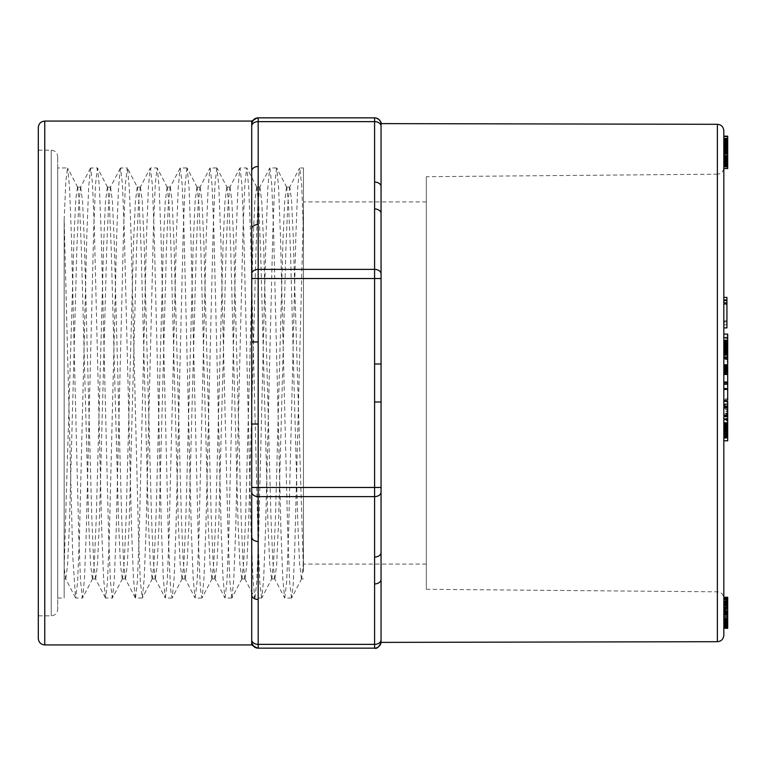 <?xml version="1.0" encoding="UTF-8"?>
<svg xmlns="http://www.w3.org/2000/svg" width="766" height="766" viewBox="0 0 766 766"><rect width="100%" height="100%" fill="white"/><g stroke="black" fill="none" stroke-linecap="round" stroke-linejoin="round"><path stroke-width="0.57" stroke-dasharray="3.83 2.87" d="M723.822 374.459L723.822 365.937L723.822 374.459M723.822 404.965L723.822 419.634L723.822 404.965L727.7 404.965L727.7 402.083L723.822 402.083M723.822 353.882L723.822 342.191L723.822 353.882L727.7 353.873L727.7 352.963L723.822 352.963M723.822 343.896L723.822 349.286L723.822 343.896M723.822 355.156L727.7 355.118L723.822 354.936M723.822 424.776L723.822 440.766L723.822 424.776L727.7 424.776L727.7 424.134L723.822 424.134M723.822 601.549L723.822 602.488L723.822 601.186L727.7 601.549L727.7 602.488L723.822 602.526L727.7 602.488L727.7 601.502L723.822 601.502M723.822 163.062L723.822 138.416L723.822 168.539L723.822 163.043L727.7 163.043L727.7 161.272L723.822 161.272L723.822 141.212L723.822 162.038L723.822 161.272L727.7 161.272L727.7 159.673L723.822 159.673M723.822 614.169L723.822 616.515L723.822 614.169L727.7 614.169L727.7 612.723L723.822 612.714L727.7 612.714L727.7 615.069L723.822 615.06L723.822 610.617L723.822 628.168M723.822 616.515L727.7 616.515L723.822 616.525M723.822 165.619L723.822 136.156L723.822 165.619L727.7 165.619L727.7 137.937L723.822 137.937M727.7 606.299L727.7 612.484L727.7 601.904L727.7 604.307L723.822 604.345L723.822 612.484L723.822 601.904L723.822 604.307L727.7 604.307L727.7 606.299L723.822 606.299M723.822 607.342L723.822 627.785L723.822 607.342L727.7 607.342L727.7 605.255L723.822 605.236L727.7 605.255L727.7 606.184L723.822 606.184M723.822 628.35L723.822 609.985L723.822 620.46L723.822 615.06L727.7 615.069L727.7 614.409L723.822 614.409M723.822 618.832L727.7 618.832L723.822 618.832M723.822 612.484L727.7 612.484L723.822 612.474M723.822 141.298L727.7 141.298L723.822 141.26M723.822 141.423L727.7 141.423L723.822 141.442M723.822 623.926L723.822 622.653L723.822 624.194L727.7 623.926L727.7 622.653L723.822 622.672L727.7 622.653L727.7 623.447L723.822 623.447M723.822 624.194L727.7 624.194L723.822 624.185M723.822 312.662L723.822 300.578L723.822 312.662M723.822 431.708L723.822 416.627L723.822 431.708L727.7 431.708L727.7 434.255L723.822 434.255L727.7 434.284L727.7 436.122L723.822 436.122M723.822 413.975L723.822 408.546L723.822 413.975L727.7 413.975L727.7 416.599L723.822 416.627L727.7 416.599L727.7 415.344L723.822 415.344M723.822 408.546L727.7 408.546L723.822 408.575M723.822 418.945L723.822 438.401L723.822 418.945L727.7 418.945L727.7 415.814L723.822 415.775L727.7 415.814L727.7 416.982L723.822 416.982M723.822 432.417L727.7 432.417L723.822 432.397M723.822 358.785L723.822 334.072L723.822 358.785M723.822 389.434L723.822 372.602L723.822 389.434M723.822 320.82L723.822 297.419L723.822 320.82L726.924 320.82L726.924 322.448L723.822 322.448M723.822 635.234L723.822 130.766M723.822 325.368L723.822 598.303L723.822 167.697L723.822 325.368L726.924 325.368L726.924 327.905M381.056 642.387L381.056 123.613M251.717 424.029L251.717 487.473L251.717 424.029L258.18 424.029L258.18 278.527L381.056 278.527L381.056 364.003L381.056 213.513A6.463 4.577 180 0 0 374.593 208.936L374.593 269.383L258.18 269.383L258.18 121.631L374.593 121.631L374.593 182.078A6.463 4.577 180 0 1 381.056 186.645L381.056 124.312A6.463 6.463 0 0 0 380.606 121.938A6.463 6.463 0 0 1 381.056 124.312A6.463 6.463 0 0 0 374.593 117.849L258.18 117.849A6.463 6.463 0 0 0 251.717 124.312L251.717 644.924M258.18 599.5A6.463 4.577 -0 0 1 251.717 594.933L251.717 641.688A6.463 6.463 0 0 0 258.18 648.151L374.593 648.151A6.463 6.463 0 0 0 381.056 641.688L381.056 579.355A6.463 4.577 180 0 1 374.593 583.922L374.593 644.369L258.18 644.369L258.18 541.476A6.463 4.577 0 0 1 251.717 536.909L251.717 487.473L258.18 487.473L258.18 424.029M251.717 273.95L251.717 278.527L258.18 278.527L258.18 269.383A6.463 4.577 180 0 0 251.717 273.95L251.717 229.091A6.463 4.577 180 0 1 258.18 224.524M251.717 121.076L251.717 171.067A6.463 4.577 180 0 1 258.18 166.5M301.689 578.684L291.712 597.834L293.177 584.831L294.642 552.765L303.451 209.051L303.451 562.024L301.689 578.454M301.469 578.675L299.63 564.456L297.792 523.188L290.429 249.553L288.59 205.192L286.752 187.488M286.532 187.287L284.693 201.621L282.855 243.167L275.501 516.504L273.654 560.836L271.815 578.493M271.604 578.694L269.766 564.465L267.928 523.121L260.564 249.4L258.726 205.183L256.888 187.536M256.667 187.325L254.829 201.592L252.991 243.023L245.637 516.428L243.799 560.789L241.96 578.512M241.74 578.723L239.892 564.37L238.054 522.805L230.7 249.544L228.862 205.192L227.014 187.488M226.803 187.297L224.965 201.535L223.126 242.879L215.763 516.6L213.925 560.808L212.096 578.464M211.866 578.675L210.028 564.408L208.189 523.034L200.836 249.582L198.997 205.24L197.159 187.488M196.939 187.277L195.1 201.63L193.252 243.215L185.908 516.408L184.07 560.779L182.222 578.522M182.002 578.713L180.173 564.465L178.334 523.121L170.971 249.41L169.133 205.211L167.294 187.536M167.074 187.335L165.236 201.582L163.397 242.908L156.044 516.399L154.205 560.741L152.367 578.522M152.137 578.732L150.299 564.36L148.451 522.766L141.107 249.63L139.268 205.259L137.42 187.469M137.21 187.268L135.371 201.535L133.533 242.879L126.17 516.581L124.331 560.769L122.493 578.464M122.273 578.665L120.434 564.418L118.606 523.149L111.242 249.611L109.404 205.278L107.566 187.469M107.345 187.258L105.497 201.63L103.649 243.253L96.315 516.523L94.477 560.693L92.629 578.541M92.408 578.742L90.57 564.456L88.732 523.073L81.378 249.582L79.54 205.298L77.701 187.526M77.471 187.325L75.815 198.997L74.158 233.084L64.172 567.558L64.172 219.172L64.172 567.558L65.579 578.55M291.511 597.949L289.663 581.921L287.825 536.688L280.452 235.727L278.613 187.526L276.775 168.214M276.574 168.07L274.735 184.108L272.897 229.36L265.524 530.149L263.686 578.32L261.848 597.796L271.825 578.684M261.646 597.959L259.798 581.978L257.95 536.401L250.597 235.899L248.759 187.699L246.911 168.156M244.766 578.684L254.743 597.834L252.895 578.129L251.056 530.053L243.693 229.293L241.845 184.06L240.007 167.974L246.709 167.974L244.871 183.917L243.033 229.321L235.66 530.244L233.821 578.512L231.974 597.796M231.772 597.949L229.934 581.892L228.096 536.679L220.723 235.88L218.885 187.708L217.046 168.194L227.023 187.316M216.845 168.022L215.007 183.993L213.159 229.513L205.795 530.091L203.957 578.464L202.109 597.844L200.989 594.014L200.07 582.093L198.231 536.688L190.858 235.813L189.02 187.517L187.182 168.194L197.159 187.316M186.981 168.041L185.133 184.118L183.294 229.283L175.931 530.091L174.093 578.253L172.254 597.825L171.124 593.995L170.205 582.093L168.357 536.487L161.004 235.966L159.156 187.584L157.317 168.185L167.294 187.316M155.172 578.684L165.15 597.834L163.302 578.234L161.463 530.168L154.1 229.398L152.252 184.051L150.414 167.984L157.116 167.974L155.268 184.079L153.43 229.302L146.067 530.101L144.219 578.359L142.38 597.806L140.341 581.873L138.502 536.736L131.13 235.947L129.291 187.775L127.453 168.194L137.43 187.316M135.285 597.844L133.447 578.416L131.599 530.216L124.236 229.417L122.397 184.137L120.549 167.984L127.252 167.974L125.413 184.003L123.565 229.465L116.202 529.976L114.364 578.148L112.516 597.815L122.493 578.684M120.358 168.156L118.51 187.718L116.671 235.765L109.308 536.535L107.46 581.959L105.622 598.007L112.315 598.026L110.476 581.901L108.638 536.679L101.275 235.976L99.427 187.699L97.588 168.185L107.566 187.316M105.421 597.844L103.582 578.378L101.734 530.311L94.371 229.331L92.533 184.156L90.685 168.003L97.387 167.974L95.539 184.127L93.701 229.235L86.338 530.015L84.499 578.196L82.651 597.815L92.629 578.684M90.493 168.156L88.655 187.488L86.807 235.641L79.444 536.43L77.596 581.777L75.748 597.997L82.45 598.026L80.602 581.825L78.764 536.459L71.401 235.842L69.562 187.66L67.714 168.175L77.701 187.316M57.699 167.974L57.699 598.026L57.699 167.974L67.513 167.974L65.838 181.437L64.172 219.172L72.703 555.226L75.556 597.834L65.57 578.684M142.179 598.026L135.486 598.026L137.325 581.844L139.163 536.688L146.536 235.756L148.374 187.67L150.213 168.166L140.235 187.316M172.044 598.026L165.351 598.026L167.189 581.863L169.037 536.583L176.4 235.871L178.239 187.66L180.087 168.166M186.981 167.974L180.278 167.974L182.126 184.156L183.964 229.293L191.328 530.177L193.176 578.301L195.014 597.834L185.037 578.684M201.908 598.026L195.215 598.026L197.054 581.94L198.892 536.66L206.265 235.89L208.103 187.823L209.941 168.175L199.964 187.316M216.845 167.974L210.143 167.974L211.99 184.118L213.829 229.407L221.192 530.053L223.04 578.273L224.878 597.834L214.901 578.684M231.772 598.026L225.08 598.026L226.918 581.844L228.756 536.727L236.129 235.899L237.967 187.737L239.806 168.175L229.829 187.316M261.646 598.026L254.944 598.026L256.782 581.901L258.63 536.612L265.984 236.024L267.832 187.794L269.67 168.175L259.703 187.316M276.574 167.974L269.881 167.974L271.719 184.146L273.558 229.264L280.921 530.015L282.769 578.234L284.607 597.815L274.63 578.684M291.511 598.026L284.808 598.026L286.647 581.94L288.485 536.746L295.858 235.985L297.696 187.804L299.544 168.175L289.567 187.316M303.451 209.051L303.451 167.974L299.745 167.974L301.603 184.405L303.451 230.26L303.451 572.02L293.196 235.535L291.492 199.687L289.787 187.249M65.799 578.732L67.628 564.427L69.467 523.14L76.83 249.381L78.668 205.164L80.507 187.498M80.727 187.306L82.565 201.63L84.413 243.1L91.757 516.504L93.605 560.856L95.453 578.569M95.664 578.732L97.493 564.427L99.331 523.063L106.704 249.189L108.542 205.087L110.381 187.498M110.591 187.316L112.43 201.63L114.268 242.927L121.631 516.619L123.47 560.856L125.308 578.56M125.528 578.751L127.367 564.351L129.215 522.69L136.559 249.429L138.397 205.173L140.255 187.421M140.456 187.249L142.294 201.582L144.132 242.927L151.505 516.82L153.344 560.904L155.172 578.512M155.393 578.684L157.231 564.36L159.069 523.121L166.433 249.371L168.271 205.154L170.1 187.431M170.32 187.239L172.168 201.649L174.016 243.31L181.36 516.562L183.198 560.798L185.046 578.589M185.257 578.761L187.096 564.408L188.934 523.054L196.297 249.218L198.135 205.116L199.974 187.479M200.185 187.306L202.032 201.649L203.861 242.879L211.225 516.629L213.072 560.836L214.901 578.56M215.122 578.751L216.96 564.351L218.808 522.738L226.152 249.448L228 205.221L229.848 187.411M230.059 187.239L231.897 201.621L233.735 242.985L241.099 516.734L242.937 560.865L244.775 578.541M244.986 578.703L246.824 564.341L248.663 523.121L256.026 249.362L257.864 205.173L259.703 187.44M259.923 187.258L261.761 201.649L263.609 243.205L270.953 516.552L272.792 560.76L274.64 578.589M274.85 578.761L276.689 564.36L278.527 522.987L285.89 249.352L287.719 205.298L289.567 187.421M64.172 567.558L64.172 578.895L64.172 567.558M303.451 562.024L303.451 572.02M426.327 383L426.327 564.082L426.327 383M426.327 176.697L426.327 589.303L426.327 176.697L717.407 174.169L717.407 591.831L717.407 174.169C721.304 173.758 723.449 171.603 723.822 167.697M426.327 589.303L717.407 591.831C721.304 592.242 723.449 594.397 723.822 598.303M303.451 383L303.451 201.918L303.451 383M723.822 314.395L723.822 321.624L723.822 314.395M380.645 643.967A6.463 6.463 0 0 0 381.056 641.688A6.463 6.463 0 0 1 374.593 648.151L374.593 648.151A6.463 6.463 0 0 0 380.606 644.062M381.056 492.05L381.056 487.473L258.18 487.473L258.18 496.617L374.593 496.617L374.593 557.064A6.463 4.577 180 0 0 381.056 552.487L381.056 492.05A6.463 4.577 180 0 1 374.593 496.617L374.593 401.997L381.056 401.997M38.3 615.816L38.3 150.184L38.3 615.816L51.236 615.816C55.162 615.433 57.316 613.279 57.699 609.353L57.699 156.647L57.699 609.353M38.3 127.549L38.3 638.451M57.699 598.026L64.172 598.026L64.172 219.172L64.172 598.026M303.451 167.974L303.451 230.26M251.717 124.312A6.463 6.463 0 0 1 258.18 117.849A6.463 6.463 0 0 0 251.717 124.312L251.861 122.953L251.717 124.312M257.625 648.132L258.18 648.151C255.193 648.63 253.039 646.475 251.717 641.688A6.463 6.463 0 0 0 258.18 648.151A6.463 6.463 0 0 1 251.717 641.688A6.463 6.463 0 0 0 258.18 648.151L258.18 644.369A6.463 4.577 0 0 1 251.717 639.792M251.717 341.971L258.18 341.971M374.737 117.849L374.593 117.849A6.463 6.463 0 0 1 380.606 121.938A6.463 6.463 0 0 0 374.593 117.849L374.593 121.631A6.463 4.577 180 0 1 381.056 126.208M381.056 273.95A6.463 4.577 180 0 0 374.593 269.383L374.593 364.003L381.056 364.003M726.924 322.448L726.924 297.419M723.822 304.504L726.924 304.504L726.924 302.867L726.924 324.736L726.924 300.578L726.924 320.82M727.7 400.158L727.7 398.789L723.822 398.789M727.7 398.789L727.7 373.147L723.822 373.147L727.7 373.128L727.7 372.602L723.822 372.602M727.7 372.602L727.7 373.454L723.822 373.454M727.7 373.454L727.7 371.893L723.822 371.893M727.7 382.004L727.7 383.259L723.822 383.259M727.7 364.827L723.822 364.444M727.7 364.444L727.7 361.38L723.822 361.38M727.7 361.38L727.7 359.589L723.822 359.589M727.7 359.589L727.7 356.563L723.822 356.563M727.7 356.563L727.7 355.3L723.822 355.3M727.7 355.3L727.7 356.611L723.822 356.611M727.7 356.611L727.7 353.787L723.822 353.787M727.7 353.787L727.7 341.684L723.822 341.684M727.7 341.684L727.7 341.129L723.822 341.129M727.7 341.129L727.7 340.248L723.822 340.248M727.7 340.248L727.7 338.802L723.822 338.802M727.7 338.802L727.7 335.776L723.822 335.776M727.7 335.776L727.7 334.072M727.7 343.407L727.7 350.56L727.7 342.191L727.7 343.407L723.822 343.407M727.7 343.292L723.822 343.292M727.7 341.981L723.822 341.981M727.7 352.963L727.7 344.671L723.822 344.824L723.822 352.743L723.822 344.633L727.7 344.834L727.7 355.156M727.7 436.122L727.7 437.319L723.822 437.319M727.7 437.319L727.7 434.37L723.822 434.37M727.7 434.37L727.7 431.277L723.822 431.277M727.7 431.277L727.7 430.147L723.822 430.147M727.7 430.147L727.7 428.213L723.822 428.213L723.822 427.093L723.822 437.013L723.822 428.194L727.7 428.194L727.7 425.743L723.822 425.743M727.7 425.743L727.7 423.158L723.822 423.158M727.7 423.158L727.7 420.572L723.822 420.572M727.7 420.572L727.7 418.389L723.822 418.389M727.7 418.389L727.7 416.627L727.7 419.557L723.822 419.557M727.7 415.344L727.7 414.789L723.822 414.789M727.7 414.789L723.822 414.981M727.7 414.981L727.7 413.065L723.822 413.065M727.7 416.982L727.7 418.571L723.822 418.571M727.7 418.571L727.7 420.85L723.822 420.85M727.7 420.85L727.7 423.598L723.822 423.598M727.7 423.598L727.7 426.729L723.822 426.729M727.7 426.729L727.7 429.429L723.822 429.429L727.7 429.439L727.7 431.306L723.822 431.306M727.7 431.306L727.7 438.037L723.822 438.037M727.7 438.037L723.822 438.401M727.7 438.401L727.7 437.606L723.822 437.606M727.7 437.606L727.7 435.768L723.822 435.768M727.7 435.768L727.7 433.135L723.822 433.135M727.7 433.135L727.7 429.927L723.822 429.927M727.7 429.927L727.7 426.174L723.822 426.174M727.7 426.174L727.7 422.401L723.822 422.401M727.7 422.401L727.7 418.945M727.7 413.065L727.7 410.93L723.822 410.93M727.7 410.93L727.7 409.417L723.822 409.417M727.7 409.417L727.7 408.546L727.7 409.628L723.822 409.628M727.7 409.628L727.7 411.677L723.822 411.677M727.7 411.677L727.7 413.975M727.7 419.557L727.7 416.915L723.822 416.915M727.7 422.822L727.7 426.001L723.822 426.001M727.7 426.001L727.7 428.96L723.822 428.96L727.7 428.97L727.7 431.708M726.924 312.662L726.924 303.604L726.924 312.662M726.924 304.504L726.924 325.368M727.7 614.409L727.7 621.188L727.7 620.441L723.822 620.441L727.7 620.039L723.822 620.039M727.7 620.738L723.822 620.738M727.7 620.039L727.7 619.541L723.822 619.541M727.7 619.541L727.7 618.938L723.822 618.938M727.7 618.938L727.7 618.248L723.822 618.248M727.7 618.248L727.7 617.444L723.822 617.444M727.7 617.444L727.7 616.582L723.822 616.582M727.7 616.582L727.7 615.787L723.822 615.787L727.7 615.787L727.7 615.06L727.7 616.525L727.7 614.169M727.7 613.834L723.822 613.834M727.7 613.327L723.822 613.327M727.7 612.905L723.822 612.905M727.7 612.532L723.822 612.532M727.7 612.197L723.822 612.197M727.7 611.9L723.822 611.9M727.7 611.641L723.822 611.641M727.7 611.421L723.822 611.421M727.7 611.239L723.822 611.239M727.7 610.617L723.822 610.617M727.7 611.124L723.822 611.124M727.7 620.154L723.822 620.154M727.7 620.489L723.822 620.489M727.7 620.996L723.822 620.996M727.7 621.121L723.822 621.121M727.7 597.93L727.7 625.458L727.7 621.169L723.822 621.188L727.7 621.159L723.822 621.169M727.7 621.063L723.822 621.063M727.7 620.92L723.822 620.92M727.7 606.184L727.7 612.944L723.822 612.944M727.7 611.699L723.822 611.699L727.7 611.699M727.7 612.944L727.7 614.303L723.822 614.303M727.7 614.303L727.7 617.406L723.822 617.406M727.7 617.406L727.7 619.033L723.822 619.033M727.7 619.033L727.7 621.676L723.822 621.676M727.7 621.676L727.7 622.672L727.7 621.322L723.822 621.322M727.7 623.447L727.7 623.945L723.822 623.945M727.7 621.322L727.7 598.208L723.822 598.208M727.7 598.208L727.7 597.25M727.7 607.179L723.822 607.179M727.7 621.169L727.7 607.936L723.822 607.936L727.7 607.936L727.7 605.609L723.822 605.609M727.7 626.435L727.7 600.86L727.7 627.785L727.7 607.716L727.7 608.51L723.822 608.501L727.7 608.51L727.7 626.435L723.822 626.435M727.7 608.836L723.822 608.836M727.7 609.324L723.822 609.324M727.7 628.35L727.7 609.985L723.822 609.966L727.7 609.985L727.7 607.342M727.7 610.751L723.822 610.751M727.7 159.673L727.7 144.334L727.7 163.177L723.822 163.177M727.7 161.664L723.822 161.664M727.7 163.177L727.7 165.025L723.822 165.025L727.7 165.006L727.7 166.126L723.822 166.126M727.7 166.126L727.7 166.643L723.822 166.366M727.7 168.539L727.7 167.208L723.822 167.208M727.7 167.208L727.7 165.82L723.822 165.82M727.7 165.82L727.7 164.211L723.822 164.211M727.7 164.211L727.7 161.09L723.822 161.099L727.7 161.09L727.7 159.366L723.822 159.366M727.7 158.236L723.822 158.236M727.7 156.963L723.822 156.963M727.7 155.862L723.822 155.862M727.7 154.282L723.822 154.282M727.7 152.405L723.822 152.405M727.7 150.672L723.822 150.672M727.7 148.48L723.822 148.48M727.7 146.402L723.822 146.402M727.7 142.782L727.7 147.168L727.7 144.353L723.822 144.334L727.7 144.353L727.7 142.782L723.822 142.782M727.7 139.872L727.7 141.863L723.822 141.834L727.7 141.863L727.7 143.07L723.822 143.07M727.7 159.366L727.7 138.627L727.7 145.042L727.7 142.093L723.822 142.093L727.7 142.093L727.7 141.26L727.7 141.825L723.822 141.825M727.7 143.434L723.822 143.434M727.7 145.578L723.822 145.578M727.7 141.825L727.7 147.177L723.822 147.168L727.7 147.177L727.7 148.097L723.822 148.097M727.7 147.12L723.822 147.12M727.7 143.07L727.7 145.473L723.822 145.483L727.7 145.502L723.822 145.473M727.7 144.535L723.822 144.535M727.7 145.071L727.7 163.838L727.7 145.071L723.822 145.08L727.7 145.042L723.822 145.071M727.7 146.794L723.822 146.794M727.7 148.882L723.822 148.882M727.7 150.921L723.822 150.921M727.7 152.587L723.822 152.587M727.7 154.062L723.822 154.062M727.7 153.152L727.7 141.212L727.7 160.707L727.7 155.795L723.822 155.795L727.7 155.795L727.7 154.502L723.822 154.502L727.7 154.502L727.7 153.152L723.822 153.152M727.7 157.71L723.822 157.71M727.7 159.347L723.822 159.347M727.7 160.669L723.822 160.669M727.7 626.071L723.822 626.071M727.7 601.061L723.822 601.061M727.7 627.785L723.822 627.785M727.7 627.593L723.822 627.593M727.7 626.54L723.822 626.54M727.7 607.716L723.822 607.716M727.7 626.291L723.822 626.291M727.7 625.621L723.822 625.621M727.7 601.913L723.822 601.913M727.7 600.86L723.822 600.86M727.7 157.365L723.822 157.365M727.7 157.183L723.822 157.183M727.7 159.73L723.822 159.73M727.7 161.865L723.822 161.865L727.7 161.885M727.7 163.541L723.822 163.541M727.7 164.613L723.822 164.613M727.7 148.097L727.7 164.661L723.822 164.633L727.7 164.987L723.822 164.987M727.7 163.474L723.822 163.474M727.7 161.712L723.822 161.712M727.7 158.457L727.7 159.96L727.7 159.414L723.822 159.433L723.822 146.718L723.822 159.96L723.822 159.414L727.7 159.414L727.7 146.718L727.7 158.457L723.822 158.457M727.7 156.733L723.822 156.733M727.7 152.549L723.822 152.549M727.7 145.473L727.7 151.113L723.822 151.074L727.7 151.084L727.7 152.166L723.822 152.166M727.7 149.475L723.822 149.475M727.7 147.551L723.822 147.551M727.7 143.548L723.822 143.548M727.7 141.767L723.822 141.767M727.7 140.341L723.822 140.341M727.7 139.297L723.822 139.297M727.7 138.723L723.822 138.723M727.7 138.627L723.822 138.627M727.7 139.125L723.822 139.125M727.7 140.255L723.822 140.255M727.7 141.93L723.822 141.93M727.7 143.989L723.822 143.989L727.7 143.998M727.7 143.874L723.822 143.874M727.7 143.376L723.822 143.376L727.7 143.405M727.7 145.674L723.822 145.674M727.7 147.819L723.822 147.819M727.7 149.179L723.822 149.179M727.7 149.82L723.822 149.82M727.7 150.548L723.822 150.548M727.7 152.223L723.822 152.223M727.7 153.114L723.822 153.114M727.7 152.166L727.7 154.339L723.822 154.349L727.7 154.339L727.7 155.383L723.822 155.383M727.7 155.383L727.7 156.398L723.822 156.398L727.7 156.398L727.7 157.394L723.822 157.394M727.7 158.754L723.822 158.754M727.7 157.394L727.7 162.038L727.7 160.697L723.822 160.707L727.7 160.697L727.7 161.952L723.822 161.952L727.7 162.028L723.822 162.028M727.7 162.028L727.7 161.099L727.7 162.133L723.822 162.133M727.7 609.037L723.822 609.037M727.7 609.535L723.822 609.535M727.7 606.998L723.822 606.998M727.7 605.58L723.822 605.58M727.7 604.862L723.822 604.862M727.7 604.786L723.822 604.786M727.7 607.543L723.822 607.543M727.7 609.343L723.822 609.343M727.7 614.61L723.822 614.61M727.7 617.54L723.822 617.54M727.7 619.981L723.822 619.981M727.7 621.925L723.822 621.925M727.7 623.658L723.822 623.658M727.7 625.123L723.822 625.123M727.7 625.458L723.822 625.458M727.7 624.759L723.822 624.759M727.7 623.218L723.822 623.218M727.7 620.584L723.822 620.584M727.7 622.911L723.822 622.911M727.7 624.855L723.822 624.855M727.7 628.072L723.822 628.072M727.7 627.344L723.822 627.344M727.7 626.148L723.822 626.148M727.7 624.501L723.822 624.501M727.7 622.375L723.822 622.375M727.7 619.78L723.822 619.78M727.7 616.697L723.822 616.697M727.7 613.193L723.822 613.193M727.7 605.609L727.7 603.541L723.822 603.56L727.7 603.541L727.7 601.741L723.822 601.741M727.7 602.421L723.822 602.421M727.7 601.904L723.822 601.904M727.7 602.038L723.822 602.038M727.7 602.832L723.822 602.832M727.7 137.937L727.7 136.865L723.822 136.865M727.7 136.865L727.7 136.156M727.7 164.987L727.7 163.809L723.822 163.838L727.7 163.809L727.7 164.901L723.822 164.901M727.7 164.901L727.7 165.619M727.7 157.011L723.822 157.011M727.7 151.725L723.822 151.725M727.7 150.222L723.822 150.222M727.7 148.7L723.822 148.7M727.7 147.311L723.822 147.311M727.7 146.057L723.822 146.057M727.7 144.956L723.822 144.956M727.7 143.185L723.822 143.185M727.7 142.514L723.822 142.514M727.7 141.978L723.822 141.978M727.7 141.586L723.822 141.586M727.7 166.366L727.7 141.346L723.822 141.327L727.7 141.346L727.7 140.685M727.7 141.212L723.822 141.212L727.7 141.231M727.7 141.384L723.822 141.384M727.7 141.672L723.822 141.672M727.7 142.093L723.822 142.093M727.7 142.658L723.822 142.658M727.7 144.267L723.822 144.267M727.7 145.186L723.822 145.186M727.7 146.153L723.822 146.153M727.7 149.054L723.822 149.054M727.7 150.05L723.822 150.05M727.7 153.257L723.822 153.257M727.7 158.418L723.822 158.418M727.7 159.472L723.822 159.472M727.7 160.353L723.822 160.353M727.7 161.071L723.822 161.071M727.7 161.607L723.822 161.607M727.7 162.038L723.822 162.038M727.7 161.779L723.822 161.779M727.7 159.989L723.822 159.989L727.7 160.017M727.7 159.136L723.822 159.136M727.7 158.15L723.822 158.15M727.7 144.401L723.822 144.401M727.7 146.679L723.822 146.679M727.7 148.02L723.822 148.02M727.7 149.504L723.822 149.504M727.7 151.113L723.822 151.113M727.7 152.683L723.822 152.683M727.7 154.09L723.822 154.09M727.7 155.364L723.822 155.364M727.7 156.484L723.822 156.484M727.7 157.585L723.822 157.585L727.7 157.595M727.7 158.84L723.822 158.84M727.7 160.056L723.822 160.056M727.7 161.224L723.822 161.224M727.7 162.306L723.822 162.306M727.7 163.254L723.822 163.254M727.7 164.039L723.822 164.039M727.7 164.929L723.822 164.929M727.7 164.499L723.822 164.499M727.7 162.947L723.822 162.947M727.7 160.63L723.822 160.63M727.7 159.184L723.822 159.184L727.7 159.165M727.7 157.557L723.822 157.557L727.7 157.576M727.7 155.747L723.822 155.747M727.7 153.755L723.822 153.755M727.7 151.984L723.822 151.984M727.7 150.452L723.822 150.452M727.7 148.997L723.822 148.997M727.7 147.608L723.822 147.608M727.7 146.296L723.822 146.296M727.7 143.922L723.822 143.922M727.7 142.859L723.822 142.859M727.7 141.882L723.822 141.882M727.7 141.001L723.822 141.001M727.7 140.197L723.822 140.197M727.7 139.288L723.822 139.288M727.7 138.694L723.822 138.694M727.7 140.772L723.822 140.772M727.7 146.718L723.822 146.718M727.7 158.6L723.822 158.6M727.7 159.96L723.822 159.96M727.7 162.133L727.7 163.062M727.7 165.676L723.822 165.676M727.7 160.946L723.822 160.946M727.7 160.305L723.822 160.305M727.7 157.853L723.822 157.853M727.7 157.087L723.822 157.087M727.7 622.423L727.7 602.526L727.7 623.151L727.7 622.423L723.822 622.423M727.7 606.863L723.822 606.863M727.7 601.502L723.822 601.186M727.7 603.972L723.822 603.972M727.7 606.05L723.822 606.05M727.7 608.606L723.822 608.606M727.7 624.932L723.822 624.932M727.7 601.741L727.7 600.257L723.822 600.257M727.7 600.257L727.7 599.175L723.822 599.175M727.7 599.175L727.7 598.476L723.822 598.476M727.7 428.558L727.7 437.013L727.7 428.558L723.822 428.558M727.7 427.868L723.822 427.868M727.7 427.371L723.822 427.371M727.7 427.198L723.822 427.198L727.7 427.169M727.7 427.323L723.822 427.323M727.7 427.897L723.822 427.897M727.7 428.299L723.822 428.299M727.7 428.778L723.822 428.778M727.7 429.343L723.822 429.343M727.7 429.975L723.822 429.975M727.7 430.684L723.822 430.684M727.7 431.478L723.822 431.478M727.7 434.82L723.822 434.82M727.7 435.117L723.822 435.117M727.7 437.013L723.822 437.013M727.7 436.61L723.822 436.61M727.7 433.853L723.822 433.853M727.7 433.173L723.822 433.173M727.7 432.522L723.822 432.522M727.7 431.919L723.822 431.919M727.7 431.344L723.822 431.344M727.7 430.808L723.822 430.808M727.7 430.32L723.822 430.32M727.7 429.86L723.822 429.86M727.7 424.134L723.822 423.761M727.7 440.795L727.7 435.95L723.822 435.95M727.7 435.95L727.7 435.241L723.822 435.241M727.7 435.241L727.7 433.709L723.822 433.709M727.7 433.709L727.7 432.35L723.822 432.35M727.7 432.35L727.7 434.284L727.7 433.451L723.822 433.451M727.7 433.451L727.7 430.387L723.822 430.387M727.7 430.387L727.7 428.912L723.822 428.912M727.7 428.912L727.7 427.61L723.822 427.61M727.7 427.61L727.7 426.49L723.822 426.49M727.7 426.49L727.7 425.542L723.822 425.542M727.7 425.542L727.7 424.776M727.7 350.043L723.822 350.043M727.7 349.478L723.822 349.478M727.7 350.56L723.822 350.56L727.7 350.531M727.7 351.029L723.822 351.029M727.7 351.441L723.822 351.441M727.7 351.805L723.822 351.805M727.7 352.36L723.822 352.36M727.7 352.551L723.822 352.551M727.7 352.676L723.822 352.676L727.7 352.695M727.7 352.609L723.822 352.609M727.7 352.484L723.822 352.484M727.7 352.312L723.822 352.312M727.7 351.872L723.822 351.872M727.7 351.594L723.822 351.594M727.7 351.221L723.822 351.221M727.7 350.799L723.822 350.799M727.7 350.33L723.822 350.33M727.7 349.813L723.822 349.813M727.7 349.258L723.822 349.258M727.7 348.645L723.822 348.645M727.7 343.36L727.7 348.013L723.822 348.013L727.7 348.013L727.7 349.286L723.822 349.286M727.7 347.41L723.822 347.41M727.7 346.845L723.822 346.845M727.7 346.309L723.822 346.309M727.7 345.811L723.822 345.811M727.7 345.428L723.822 345.428M727.7 345.15L723.822 345.15M727.7 344.939L723.822 344.939M727.7 344.777L723.822 344.777M727.7 344.633L723.822 344.643M727.7 344.719L723.822 344.719M727.7 344.987L723.822 344.987M727.7 345.169L723.822 345.169M727.7 345.38L723.822 345.38M727.7 345.638L723.822 345.638M727.7 345.916L723.822 345.916M727.7 346.232L723.822 346.232M727.7 346.634L723.822 346.634M727.7 347.161L723.822 347.161M727.7 347.697L723.822 347.697M727.7 348.271L723.822 348.271M727.7 348.856L723.822 348.856M727.7 354.936L723.822 354.534M727.7 354.534L727.7 353.873M727.7 351.843L723.822 351.843M727.7 349.047L723.822 349.047M727.7 347.611L723.822 347.611M727.7 346.356L723.822 346.356M727.7 345.284L723.822 345.284M727.7 344.346L723.822 344.346M727.7 343.589L723.822 343.589M727.7 343.015L723.822 343.015M727.7 342.603L723.822 342.603M727.7 342.325L723.822 342.325M727.7 344.307L723.822 344.307M727.7 345.342L723.822 345.342M727.7 346.558L723.822 346.558M727.7 349.286L727.7 343.915L723.822 343.915M727.7 402.083L727.7 401.441M727.7 405.798L727.7 407.502L727.7 405.798L723.822 405.798M727.7 405.75L723.822 405.75M727.7 416.915L727.7 414.578L723.822 414.578M727.7 414.578L727.7 413.583L723.822 413.583M727.7 413.583L727.7 415.277L723.822 415.277M727.7 415.277L723.822 415.325M727.7 415.325L727.7 404.965M727.7 371.893L727.7 370.763L723.822 370.763M727.7 370.763L727.7 369.729L723.822 369.729M727.7 369.729L723.822 369.289M727.7 369.289L727.7 370.505L723.822 370.505M727.7 370.505L727.7 369.863L723.822 369.863M727.7 369.863L727.7 368.475L723.822 368.475M727.7 368.475L727.7 367.498L723.822 367.498M727.7 367.498L727.7 365.937M717.369 124.303L717.369 641.697M374.593 182.078L374.593 208.936M374.593 364.003L374.593 401.997M374.593 557.064L374.593 583.922M258.18 541.476L258.18 496.617A6.463 4.577 0 0 1 251.717 492.05M44.763 644.924L44.763 121.076M51.236 615.816L51.236 150.184L51.236 615.816M251.717 126.208A6.463 4.577 180 0 1 258.18 121.631L258.18 117.849L257.213 117.916M381.056 639.792A6.463 4.577 180 0 1 374.593 644.369L374.593 648.151A6.463 6.463 0 0 0 381.056 641.688M286.752 187.316L276.775 168.166M256.888 187.316L246.911 168.166M241.96 578.684L231.983 597.834M212.096 578.684L202.109 597.834M182.222 578.684L172.245 597.834M152.357 578.684L142.38 597.834M90.484 168.166L80.507 187.316M105.421 597.834L95.434 578.684M120.348 168.166L110.371 187.316M135.285 597.834L125.308 578.684M180.077 168.166L170.1 187.316M64.172 578.895L65.799 578.895M92.408 578.895L95.664 578.895M122.273 578.895L125.528 578.895M152.137 578.895L155.393 578.895M182.002 578.895L185.257 578.895M211.866 578.895L215.122 578.895M241.74 578.895L244.986 578.895M271.604 578.895L274.85 578.895M301.469 578.895L303.451 578.895M77.471 187.105L80.727 187.105M107.345 187.105L110.591 187.105M137.21 187.105L140.456 187.105M167.074 187.105L170.32 187.105M196.939 187.105L200.185 187.105M226.803 187.105L230.059 187.105M256.667 187.105L259.923 187.105M286.532 187.105L289.787 187.105M426.327 201.918L303.451 201.918M426.327 564.082L303.451 564.082M38.3 150.184L51.236 150.184C55.162 150.567 57.316 152.721 57.699 156.647M251.861 643.057L251.717 641.688M374.622 117.849L377.332 118.452M378.145 118.912L379.409 120.003M374.746 117.849L377.303 118.443L380.195 121.085M380.204 121.095L380.645 122.033M380.443 644.445L380.013 645.211M379.419 645.987L378.155 647.078L379.419 645.987M377.351 647.538L374.698 648.151L377.351 647.538M726.924 324.736L723.822 324.736M726.924 303.604L723.822 303.604M726.924 321.72L723.822 321.72"/><path stroke-width="1.15" d="M723.822 597.25L727.7 597.25L727.7 598.246L723.822 598.246L727.7 598.581L727.7 601.071L723.822 601.071M723.822 628.168L727.7 628.35L723.822 628.168M717.369 124.303C721.285 124.686 723.439 126.85 723.822 130.766L723.822 635.234C723.439 639.15 721.285 641.314 717.369 641.697L717.369 124.303L381.056 123.613L381.056 642.387L717.369 641.697M381.056 364.003L374.593 364.003L374.593 278.527L258.18 278.527L258.18 487.473L381.056 487.473L381.056 552.487A6.463 4.577 180 0 1 374.593 557.064L374.593 496.617L258.18 496.617L258.18 644.369L374.593 644.369L374.593 583.922A6.463 4.577 180 0 0 381.056 579.355L381.056 641.688A6.463 6.463 0 0 1 374.593 648.151L258.18 648.151A6.463 6.463 0 0 1 251.717 641.688L251.717 121.076L44.763 121.076C40.837 121.459 38.683 123.623 38.3 127.549L38.3 638.451C38.683 642.377 40.837 644.541 44.763 644.924L44.763 121.076M381.056 273.95L381.056 278.527L374.593 278.527L374.593 121.631L258.18 121.631L258.18 269.383L374.593 269.383A6.463 4.577 180 0 1 381.056 273.95L381.056 213.513A6.463 4.577 180 0 0 374.593 208.936M258.18 166.5A6.463 4.577 -0 0 0 251.717 171.067L251.717 124.312A6.463 6.463 0 0 1 258.18 117.849L374.593 117.849A6.463 6.463 0 0 1 381.056 124.312L381.056 186.645A6.463 4.577 180 0 0 374.593 182.078M251.717 273.95A6.463 4.577 0 0 1 258.18 269.383L258.18 278.527L251.717 278.527L251.717 229.091A6.463 4.577 0 0 1 258.18 224.524M251.717 492.05L251.717 487.473L258.18 487.473L258.18 496.617A6.463 4.577 180 0 1 251.717 492.05L251.717 536.909A6.463 4.577 180 0 0 258.18 541.476M44.763 644.924L251.717 644.924L251.717 594.933A6.463 4.577 180 0 0 258.18 599.5M374.593 117.849L374.593 121.631A6.463 4.577 180 0 1 381.056 126.208M258.18 341.971L251.717 341.971M258.18 424.029L251.717 424.029M381.056 401.997L374.593 401.997L374.593 364.003M380.443 644.445L380.645 643.967A6.463 6.463 0 0 1 380.606 644.062M723.822 299.956L726.924 299.956L726.924 297.419L723.822 297.419M726.924 299.956L726.924 302.867L723.822 302.867M723.822 382.933L727.7 382.933L727.7 400.111L723.822 400.111M727.7 389.434L723.822 389.434M727.7 400.111L723.822 400.158M723.822 365.937L727.7 365.937L727.7 382.004L723.822 382.004M727.7 382.004L727.7 383.259M727.7 384.293L723.822 384.293M727.7 388.563L723.822 388.563M727.7 389.099L723.822 389.099M723.822 343.896L727.7 343.896L727.7 364.827L723.822 364.827M727.7 358.785L723.822 358.785M723.822 337.567L727.7 337.567L727.7 334.072L723.822 334.072M727.7 337.567L727.7 340.382L723.822 340.382M727.7 340.382L727.7 342.191L723.822 342.191L727.7 342.364L723.822 342.364M727.7 356.927L723.822 356.927M727.7 357.473L723.822 357.473M727.7 419.557L727.7 422.822L723.822 422.822M727.7 422.822L727.7 423.655L723.822 423.655M726.924 302.867L726.924 327.905L723.822 327.905M727.7 597.528L723.822 597.528M727.7 597.93L723.822 597.93M727.7 166.126L727.7 168.539L723.822 168.539M727.7 624.855L727.7 626.416L723.822 626.416M727.7 626.416L727.7 627.526L723.822 627.526M727.7 627.526L727.7 628.168M723.822 138.416L727.7 138.416L727.7 136.156L723.822 136.156M727.7 138.416L723.822 138.454M727.7 138.454L723.822 138.723M727.7 138.723L723.822 139.201M727.7 139.201L727.7 139.872L723.822 139.872M727.7 139.872L727.7 140.772M723.822 140.685L727.7 140.685L727.7 163.062L723.822 163.062M727.7 162.133L727.7 165.274L723.822 165.274M727.7 165.274L727.7 166.643L723.822 166.643M727.7 141.059L723.822 141.059M727.7 159.97L723.822 159.97M727.7 161.492L723.822 161.492M727.7 599.481L723.822 599.481M727.7 601.071L727.7 603.187L723.822 603.187M727.7 603.187L727.7 605.782L723.822 605.782M727.7 605.782L727.7 622.03L723.822 622.03M727.7 622.03L727.7 623.151L723.822 623.151M727.7 623.151L727.7 624.175L723.822 624.175M727.7 624.175L727.7 625.286L723.822 625.286M727.7 423.655L723.822 423.828M727.7 423.828L723.822 424.24M727.7 424.24L727.7 424.852L723.822 424.852M727.7 424.852L727.7 425.666L723.822 425.666M727.7 425.666L727.7 426.681L723.822 426.681M727.7 426.681L727.7 427.868L723.822 427.868M727.7 427.868L727.7 429.18L723.822 429.18M727.7 429.18L727.7 430.626L723.822 430.626M727.7 430.626L727.7 432.187L723.822 432.187M727.7 432.187L727.7 433.882L723.822 433.882M727.7 440.766L723.822 440.766L727.7 440.795L727.7 433.882M727.7 354.371L723.822 354.371M727.7 353.882L723.822 353.882M727.7 354.763L723.822 354.763M727.7 355.041L723.822 355.041M727.7 355.156L723.822 355.156M727.7 342.364L723.822 342.708M727.7 342.708L727.7 343.36L723.822 343.36M727.7 343.36L727.7 344.307M727.7 345.303L723.822 345.303M727.7 346.404L723.822 346.404M727.7 351.795L723.822 351.795M727.7 352.628L723.822 352.628M727.7 353.327L723.822 353.327M723.822 404.17L727.7 404.17L727.7 401.441L723.822 401.441M727.7 404.17L727.7 406.507L723.822 406.507M727.7 406.507L727.7 407.502L723.822 407.502M727.7 407.502L727.7 416.12L723.822 416.12M727.7 416.12L727.7 419.002L723.822 419.002M727.7 419.002L727.7 419.634L723.822 419.634M727.7 374.459L723.822 374.459M727.7 366.78L723.822 366.78M727.7 367.996L723.822 367.996M727.7 368.896L723.822 368.896M727.7 369.854L723.822 369.854M727.7 370.888L723.822 370.888M727.7 371.979L723.822 371.979M727.7 374.287L723.822 374.287M374.593 583.922L374.593 557.064M381.056 492.05A6.463 4.577 180 0 1 374.593 496.617L374.593 401.997M257.213 117.916L253.728 119.63L251.861 122.953L253.718 119.63L255.882 118.27L258.18 117.849L258.18 121.631A6.463 4.577 0 0 0 251.717 126.208M374.593 648.151L374.593 644.369A6.463 4.577 180 0 0 381.056 639.792M251.717 639.792A6.463 4.577 180 0 0 258.18 644.369L258.18 648.151M251.717 121.076L257.319 117.849M251.717 644.924L257.319 648.151M257.625 648.132L253.747 646.389L251.861 643.057M377.332 118.452L378.145 118.912M379.409 120.003L380.271 121.21M380.309 121.296L380.645 122.033M381.056 123.623C381.525 121.708 378.251 117.916 374.631 117.849M374.622 648.151L374.622 648.151C376.805 649.032 378.95 647.107 381.056 642.377M378.155 647.078L377.351 647.538L378.155 647.078M380.645 643.967L380.338 644.666M726.924 300.578L723.822 300.578"/></g></svg>
